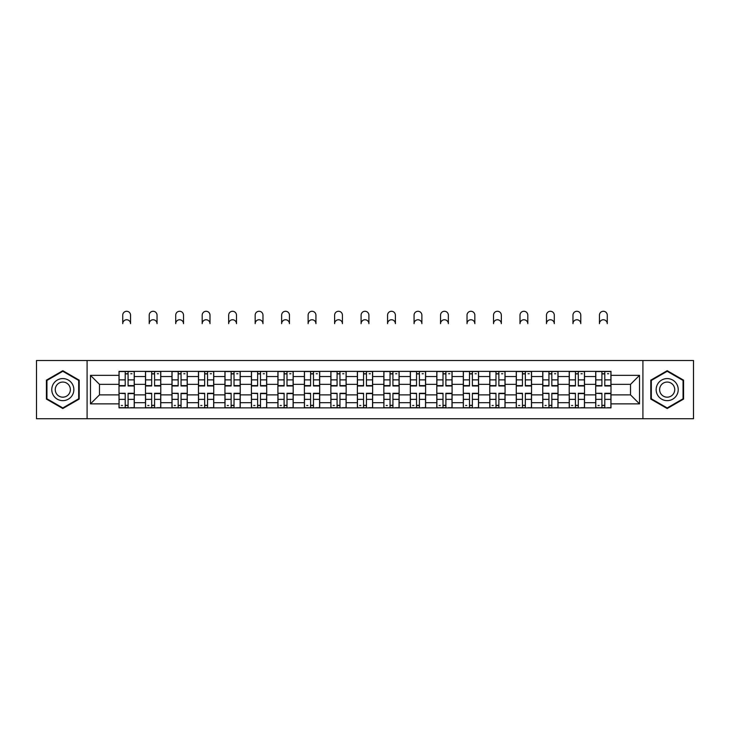<?xml version="1.0" encoding="UTF-8"?>
<svg xmlns="http://www.w3.org/2000/svg" width="730" height="730" viewBox="0 0 730 730"><rect width="100%" height="100%" fill="white"/><g stroke="black" fill="none" stroke-linecap="round" stroke-linejoin="round"><path stroke-width="1.09" d="M642.911 418.728L693.5 418.728L693.5 360.501L36.5 360.501L36.5 418.728L642.911 418.728L642.911 360.501M145.489 407.869L145.489 376.543L134.284 376.543L134.284 407.869M134.284 376.543L134.284 371.369M145.489 376.543L145.489 371.369M160.773 371.369L160.773 407.869M171.979 407.869L171.979 371.369M187.254 371.369L187.254 407.869M198.46 407.869L198.46 371.369M213.735 371.369L213.735 407.869M224.94 407.869L224.94 371.369M240.225 371.369L240.225 407.869M251.421 407.869L251.421 371.369M266.705 371.369L266.705 407.869M277.911 407.869L277.911 371.369M293.186 371.369L293.186 407.869M304.392 407.869L304.392 371.369M319.676 371.369L319.676 407.869M330.873 407.869L330.873 371.369M346.157 371.369L346.157 407.869M357.362 407.869L357.362 371.369M372.638 371.369L372.638 407.869M383.843 407.869L383.843 371.369M399.127 371.369L399.127 407.869M410.324 407.869L410.324 371.369M425.608 371.369L425.608 407.869M436.814 407.869L436.814 371.369M452.089 371.369L452.089 407.869M463.295 407.869L463.295 371.369M478.579 371.369L478.579 407.869M489.775 407.869L489.775 371.369M505.06 371.369L505.06 407.869M516.265 407.869L516.265 371.369M531.54 371.369L531.54 407.869M542.746 407.869L542.746 371.369M558.021 371.369L558.021 407.869M569.227 407.869L569.227 371.369M584.511 371.369L584.511 407.869M595.716 407.869L595.716 371.369M595.716 394.875L584.511 394.875M569.227 394.875L558.021 394.875M542.746 394.875L531.54 394.875M516.265 394.875L505.06 394.875M489.775 394.875L478.579 394.875M463.295 394.875L452.089 394.875M436.814 394.875L425.608 394.875M410.324 394.875L399.127 394.875M383.843 394.875L372.638 394.875M357.362 394.875L346.157 394.875M330.873 394.875L319.676 394.875M304.392 394.875L293.186 394.875M277.911 394.875L266.705 394.875M251.421 394.875L240.225 394.875M224.94 394.875L213.735 394.875M198.46 394.875L187.254 394.875M171.979 394.875L160.773 394.875M145.489 394.875L134.284 394.875M595.716 384.354L584.511 384.354M569.227 384.354L558.021 384.354M542.746 384.354L531.54 384.354M516.265 384.354L505.06 384.354M489.775 384.354L478.579 384.354M463.295 384.354L452.089 384.354M436.814 384.354L425.608 384.354M410.324 384.354L399.127 384.354M383.843 384.354L372.638 384.354M357.362 384.354L346.157 384.354M330.873 384.354L319.676 384.354M304.392 384.354L293.186 384.354M277.911 384.354L266.705 384.354M251.421 384.354L240.225 384.354M224.94 384.354L213.735 384.354M198.46 384.354L187.254 384.354M171.979 384.354L160.773 384.354M145.489 384.354L134.284 384.354M99.481 394.875L119.008 394.875L119.008 384.354L99.481 384.354L99.481 394.875L90.483 403.873L90.483 375.357L119.008 375.357L119.008 384.354M610.992 384.354L610.992 394.875L630.519 394.875L630.519 384.354L610.992 384.354L610.992 371.369L119.008 371.369L119.008 375.357M610.992 375.357L639.517 375.357L639.517 403.873L610.992 403.873L610.992 394.875M119.008 394.875L119.008 407.869L610.992 407.869L610.992 403.873M119.008 403.873L90.483 403.873M87.089 418.728L87.089 360.501M79.196 380.157L62.817 370.703L46.428 380.157L46.428 399.073L62.817 408.535L79.196 399.073L79.196 380.157M683.572 380.157L667.183 370.703L650.804 380.157L650.804 399.073L667.183 408.535L683.572 399.073L683.572 380.157M128.088 405.323L125.204 405.323M125.204 373.915L128.088 373.915M154.578 405.323L151.685 405.323M151.685 373.915L154.578 373.915M181.058 405.323L178.175 405.323M178.175 373.915L181.058 373.915M207.539 405.323L204.655 405.323M204.655 373.915L207.539 373.915M234.029 405.323L231.136 405.323M231.136 373.915L234.029 373.915M260.51 405.323L257.626 405.323M257.626 373.915L260.51 373.915M286.99 405.323L284.107 405.323M284.107 373.915L286.99 373.915M313.471 405.323L310.588 405.323M310.588 373.915L313.471 373.915M339.961 405.323L337.077 405.323M337.077 373.915L339.961 373.915M366.442 405.323L363.558 405.323M363.558 373.915L366.442 373.915M392.923 405.323L390.039 405.323M390.039 373.915L392.923 373.915M419.412 405.323L416.529 405.323M416.529 373.915L419.412 373.915M445.893 405.323L443.01 405.323M443.01 373.915L445.893 373.915M472.374 405.323L469.49 405.323M469.49 373.915L472.374 373.915M498.864 405.323L495.971 405.323M495.971 373.915L498.864 373.915M525.345 405.323L522.461 405.323M522.461 373.915L525.345 373.915M551.825 405.323L548.942 405.323M548.942 373.915L551.825 373.915M578.315 405.323L575.423 405.323M575.423 373.915L578.315 373.915M604.796 405.323L601.912 405.323M601.912 373.915L604.796 373.915M90.483 375.357L99.481 384.354M630.519 394.875L639.517 403.873M630.519 384.354L639.517 375.357M130.551 323.664A3.905 3.905 0 0 0 126.646 319.758A3.905 3.905 0 0 0 122.74 323.664L122.74 315.177A3.905 3.905 0 0 1 126.646 311.272A3.905 3.905 0 0 1 130.551 315.177L130.551 323.664M128.088 385.969L128.088 371.534L134.201 371.534L134.201 385.969L128.088 385.969M125.204 373.742L128.088 373.742M130.807 373.742L131.993 373.742M125.204 371.534L119.09 371.534L119.09 385.969L125.204 385.969L125.204 371.534L128.088 371.534M125.204 393.625L119.09 393.269L125.204 393.269L125.204 407.696L119.09 407.696L122.485 407.696M119.09 393.625L119.09 407.696M128.088 405.488L125.204 405.488M122.485 405.488L121.299 405.488M130.807 407.696L134.201 407.696L134.201 393.269L128.088 393.269L128.088 407.696L122.74 407.696M134.201 407.696L130.551 407.696M157.032 323.664A3.905 3.905 0 0 0 153.127 319.758A3.905 3.905 0 0 0 149.221 323.664L149.221 315.177A3.905 3.905 0 0 1 153.127 311.272A3.905 3.905 0 0 1 157.032 315.177L157.032 323.664M154.578 385.969L154.578 371.534L160.682 371.534L160.682 385.969L154.578 385.969M151.685 373.742L154.578 373.742M157.288 373.742L158.474 373.742M151.685 371.534L145.571 371.534L145.571 385.969L151.685 385.969L151.685 371.534L154.578 371.534M183.522 323.664A3.905 3.905 0 0 0 179.617 319.758A3.905 3.905 0 0 0 175.711 323.664L175.711 315.177A3.905 3.905 0 0 1 179.617 311.272A3.905 3.905 0 0 1 183.522 315.177L183.522 323.664M181.058 385.969L181.058 371.534L187.172 371.534L187.172 385.969L181.058 385.969M178.175 373.742L181.058 373.742M183.778 373.742L184.964 373.742M178.175 371.534L172.061 371.534L172.061 385.969L178.175 385.969L178.175 371.534L181.058 371.534M53.253 395.131A11.032 11.032 0 0 0 68.328 399.173A11.032 11.032 0 0 0 72.37 384.099A11.032 11.032 0 0 0 57.296 380.056A11.032 11.032 0 0 0 53.253 395.131M56.274 393.397A7.555 7.555 0 0 0 66.594 396.162A7.555 7.555 0 0 0 69.359 385.841A7.555 7.555 0 0 0 59.039 383.077A7.555 7.555 0 0 0 56.274 393.397M62.817 371.287L78.685 380.449L78.685 398.781L62.817 407.942L46.939 398.781L46.939 380.449L62.817 371.287M657.63 395.131A11.032 11.032 0 0 0 672.704 399.173A11.032 11.032 0 0 0 676.746 384.099A11.032 11.032 0 0 0 661.672 380.056A11.032 11.032 0 0 0 657.63 395.131M660.641 393.397A7.555 7.555 0 0 0 670.961 396.162A7.555 7.555 0 0 0 673.726 385.841A7.555 7.555 0 0 0 663.406 383.077A7.555 7.555 0 0 0 660.641 393.397M667.183 371.287L683.061 380.449L683.061 398.781L667.183 407.942L651.315 398.781L651.315 380.449L667.183 371.287M151.685 393.625L145.571 393.269L151.685 393.269L151.685 407.696L145.571 407.696L148.975 407.696M145.571 393.625L145.571 407.696M154.578 405.488L151.685 405.488M148.975 405.488L147.779 405.488M157.288 407.696L160.682 407.696L160.682 393.269L154.578 393.269L154.578 407.696L149.221 407.696M160.682 407.696L157.032 407.696M178.175 393.625L172.061 393.269L178.175 393.269L178.175 407.696L172.061 407.696L175.456 407.696M172.061 393.625L172.061 407.696M181.058 405.488L178.175 405.488M175.456 405.488L174.269 405.488M183.778 407.696L187.172 407.696L187.172 393.269L181.058 393.269L181.058 407.696L175.711 407.696M187.172 407.696L183.522 407.696M210.003 323.664A3.905 3.905 0 0 0 206.097 319.758A3.905 3.905 0 0 0 202.192 323.664L202.192 315.177A3.905 3.905 0 0 1 206.097 311.272A3.905 3.905 0 0 1 210.003 315.177L210.003 323.664M207.539 385.969L207.539 371.534L213.653 371.534L213.653 385.969L207.539 385.969M204.655 373.742L207.539 373.742M210.258 373.742L211.445 373.742M204.655 371.534L198.542 371.534L198.542 385.969L204.655 385.969L204.655 371.534L207.539 371.534M236.484 323.664A3.905 3.905 0 0 0 232.578 319.758A3.905 3.905 0 0 0 228.672 323.664L228.672 315.177A3.905 3.905 0 0 1 232.578 311.272A3.905 3.905 0 0 1 236.484 315.177L236.484 323.664M234.029 385.969L234.029 371.534L240.134 371.534L240.134 385.969L234.029 385.969M231.136 373.742L234.029 373.742M236.739 373.742L237.925 373.742M231.136 371.534L225.022 371.534L225.022 385.969L231.136 385.969L231.136 371.534L234.029 371.534M262.973 323.664A3.905 3.905 0 0 0 259.068 319.758A3.905 3.905 0 0 0 255.162 323.664L255.162 315.177A3.905 3.905 0 0 1 259.068 311.272A3.905 3.905 0 0 1 262.973 315.177L262.973 323.664M260.51 385.969L260.51 371.534L266.623 371.534L266.623 385.969L260.51 385.969M257.626 373.742L260.51 373.742M263.229 373.742L264.415 373.742M257.626 371.534L251.512 371.534L251.512 385.969L257.626 385.969L257.626 371.534L260.51 371.534M204.655 393.625L198.542 393.269L204.655 393.269L204.655 407.696L198.542 407.696L201.936 407.696M198.542 393.625L198.542 407.696M207.539 405.488L204.655 405.488M201.936 405.488L200.75 405.488M210.258 407.696L213.653 407.696L213.653 393.269L207.539 393.269L207.539 407.696L202.192 407.696M213.653 407.696L210.003 407.696M231.136 393.625L225.022 393.269L231.136 393.269L231.136 407.696L225.022 407.696L228.426 407.696M225.022 393.625L225.022 407.696M234.029 405.488L231.136 405.488M228.426 405.488L227.231 405.488M236.739 407.696L240.134 407.696L240.134 393.269L234.029 393.269L234.029 407.696L228.672 407.696M240.134 407.696L236.484 407.696M257.626 393.625L251.512 393.269L257.626 393.269L257.626 407.696L251.512 407.696L254.907 407.696M251.512 393.625L251.512 407.696M260.51 405.488L257.626 405.488M254.907 405.488L253.721 405.488M263.229 407.696L266.623 407.696L266.623 393.269L260.51 393.269L260.51 407.696L255.162 407.696M266.623 407.696L262.973 407.696M289.454 323.664A3.905 3.905 0 0 0 285.549 319.758A3.905 3.905 0 0 0 281.643 323.664L281.643 315.177A3.905 3.905 0 0 1 285.549 311.272A3.905 3.905 0 0 1 289.454 315.177L289.454 323.664M286.99 385.969L286.99 371.534L293.104 371.534L293.104 385.969L286.99 385.969M284.107 373.742L286.99 373.742M289.71 373.742L290.896 373.742M284.107 371.534L277.993 371.534L277.993 385.969L284.107 385.969L284.107 371.534L286.99 371.534M284.107 393.625L277.993 393.269L284.107 393.269L284.107 407.696L277.993 407.696L281.388 407.696M277.993 393.625L277.993 407.696M286.99 405.488L284.107 405.488M281.388 405.488L280.201 405.488M289.71 407.696L293.104 407.696L293.104 393.269L286.99 393.269L286.99 407.696L281.643 407.696M293.104 407.696L289.454 407.696M315.935 323.664A3.905 3.905 0 0 0 312.029 319.758A3.905 3.905 0 0 0 308.124 323.664L308.124 315.177A3.905 3.905 0 0 1 312.029 311.272A3.905 3.905 0 0 1 315.935 315.177L315.935 323.664M313.471 385.969L313.471 371.534L319.585 371.534L319.585 385.969L313.471 385.969M310.588 373.742L313.471 373.742M316.19 373.742L317.377 373.742M310.588 371.534L304.474 371.534L304.474 385.969L310.588 385.969L310.588 371.534L313.471 371.534M310.588 393.625L304.474 393.269L310.588 393.269L310.588 407.696L304.474 407.696L307.877 407.696M304.474 393.625L304.474 407.696M313.471 405.488L310.588 405.488M307.877 405.488L306.682 405.488M316.19 407.696L319.585 407.696L319.585 393.269L313.471 393.269L313.471 407.696L308.124 407.696M319.585 407.696L315.935 407.696M342.425 323.664A3.905 3.905 0 0 0 338.519 319.758A3.905 3.905 0 0 0 334.614 323.664L334.614 315.177A3.905 3.905 0 0 1 338.519 311.272A3.905 3.905 0 0 1 342.425 315.177L342.425 323.664M339.961 385.969L339.961 371.534L346.075 371.534L346.075 385.969L339.961 385.969M337.077 373.742L339.961 373.742M342.671 373.742L343.866 373.742M337.077 371.534L330.964 371.534L330.964 385.969L337.077 385.969L337.077 371.534L339.961 371.534M337.077 393.625L330.964 393.269L337.077 393.269L337.077 407.696L330.964 407.696L334.358 407.696M330.964 393.625L330.964 407.696M339.961 405.488L337.077 405.488M334.358 405.488L333.172 405.488M342.671 407.696L346.075 407.696L346.075 393.269L339.961 393.269L339.961 407.696L334.614 407.696M346.075 407.696L342.425 407.696M368.905 323.664A3.905 3.905 0 0 0 365 319.758A3.905 3.905 0 0 0 361.095 323.664L361.095 315.177A3.905 3.905 0 0 1 365 311.272A3.905 3.905 0 0 1 368.905 315.177L368.905 323.664M366.442 385.969L366.442 371.534L372.555 371.534L372.555 385.969L366.442 385.969M363.558 373.742L366.442 373.742M369.161 373.742L370.347 373.742M363.558 371.534L357.445 371.534L357.445 385.969L363.558 385.969L363.558 371.534L366.442 371.534M363.558 393.625L357.445 393.269L363.558 393.269L363.558 407.696L357.445 407.696L360.839 407.696M357.445 393.625L357.445 407.696M366.442 405.488L363.558 405.488M360.839 405.488L359.653 405.488M369.161 407.696L372.555 407.696L372.555 393.269L366.442 393.269L366.442 407.696L361.095 407.696M372.555 407.696L368.905 407.696M395.386 323.664A3.905 3.905 0 0 0 391.481 319.758A3.905 3.905 0 0 0 387.575 323.664L387.575 315.177A3.905 3.905 0 0 1 391.481 311.272A3.905 3.905 0 0 1 395.386 315.177L395.386 323.664M392.923 385.969L392.923 371.534L399.036 371.534L399.036 385.969L392.923 385.969M390.039 373.742L392.923 373.742M395.642 373.742L396.828 373.742M390.039 371.534L383.925 371.534L383.925 385.969L390.039 385.969L390.039 371.534L392.923 371.534M390.039 393.625L383.925 393.269L390.039 393.269L390.039 407.696L383.925 407.696L387.329 407.696M383.925 393.625L383.925 407.696M392.923 405.488L390.039 405.488M387.329 405.488L386.134 405.488M395.642 407.696L399.036 407.696L399.036 393.269L392.923 393.269L392.923 407.696L387.575 407.696M399.036 407.696L395.386 407.696M421.876 323.664A3.905 3.905 0 0 0 417.971 319.758A3.905 3.905 0 0 0 414.065 323.664L414.065 315.177A3.905 3.905 0 0 1 417.971 311.272A3.905 3.905 0 0 1 421.876 315.177L421.876 323.664M419.412 385.969L419.412 371.534L425.526 371.534L425.526 385.969L419.412 385.969M416.529 373.742L419.412 373.742M422.123 373.742L423.318 373.742M416.529 371.534L410.415 371.534L410.415 385.969L416.529 385.969L416.529 371.534L419.412 371.534M416.529 393.625L410.415 393.269L416.529 393.269L416.529 407.696L410.415 407.696L413.81 407.696M410.415 393.625L410.415 407.696M419.412 405.488L416.529 405.488M413.81 405.488L412.623 405.488M422.123 407.696L425.526 407.696L425.526 393.269L419.412 393.269L419.412 407.696L414.065 407.696M425.526 407.696L421.876 407.696M448.357 323.664A3.905 3.905 0 0 0 444.451 319.758A3.905 3.905 0 0 0 440.546 323.664L440.546 315.177A3.905 3.905 0 0 1 444.451 311.272A3.905 3.905 0 0 1 448.357 315.177L448.357 323.664M445.893 385.969L445.893 371.534L452.007 371.534L452.007 385.969L445.893 385.969M443.01 373.742L445.893 373.742M448.612 373.742L449.799 373.742M443.01 371.534L436.896 371.534L436.896 385.969L443.01 385.969L443.01 371.534L445.893 371.534M443.01 393.625L436.896 393.269L443.01 393.269L443.01 407.696L436.896 407.696L440.29 407.696M436.896 393.625L436.896 407.696M445.893 405.488L443.01 405.488M440.29 405.488L439.104 405.488M448.612 407.696L452.007 407.696L452.007 393.269L445.893 393.269L445.893 407.696L440.546 407.696M452.007 407.696L448.357 407.696M474.838 323.664A3.905 3.905 0 0 0 470.932 319.758A3.905 3.905 0 0 0 467.027 323.664L467.027 315.177A3.905 3.905 0 0 1 470.932 311.272A3.905 3.905 0 0 1 474.838 315.177L474.838 323.664M472.374 385.969L472.374 371.534L478.488 371.534L478.488 385.969L472.374 385.969M469.49 373.742L472.374 373.742M475.093 373.742L476.279 373.742M469.49 371.534L463.377 371.534L463.377 385.969L469.49 385.969L469.49 371.534L472.374 371.534M469.49 393.625L463.377 393.269L469.49 393.269L469.49 407.696L463.377 407.696L466.771 407.696M463.377 393.625L463.377 407.696M472.374 405.488L469.49 405.488M466.771 405.488L465.585 405.488M475.093 407.696L478.488 407.696L478.488 393.269L472.374 393.269L472.374 407.696L467.027 407.696M478.488 407.696L474.838 407.696M501.327 323.664A3.905 3.905 0 0 0 497.422 319.758A3.905 3.905 0 0 0 493.517 323.664L493.517 315.177A3.905 3.905 0 0 1 497.422 311.272A3.905 3.905 0 0 1 501.327 315.177L501.327 323.664M498.864 385.969L498.864 371.534L504.977 371.534L504.977 385.969L498.864 385.969M495.971 373.742L498.864 373.742M501.574 373.742L502.769 373.742M495.971 371.534L489.867 371.534L489.867 385.969L495.971 385.969L495.971 371.534L498.864 371.534M495.971 393.625L489.867 393.269L495.971 393.269L495.971 407.696L489.867 407.696L493.261 407.696M489.867 393.625L489.867 407.696M498.864 405.488L495.971 405.488M493.261 405.488L492.075 405.488M501.574 407.696L504.977 407.696L504.977 393.269L498.864 393.269L498.864 407.696L493.517 407.696M504.977 407.696L501.327 407.696M527.808 323.664A3.905 3.905 0 0 0 523.903 319.758A3.905 3.905 0 0 0 519.997 323.664L519.997 315.177A3.905 3.905 0 0 1 523.903 311.272A3.905 3.905 0 0 1 527.808 315.177L527.808 323.664M525.345 385.969L525.345 371.534L531.458 371.534L531.458 385.969L525.345 385.969M522.461 373.742L525.345 373.742M528.064 373.742L529.25 373.742M522.461 371.534L516.347 371.534L516.347 385.969L522.461 385.969L522.461 371.534L525.345 371.534M522.461 393.625L516.347 393.269L522.461 393.269L522.461 407.696L516.347 407.696L519.742 407.696M516.347 393.625L516.347 407.696M525.345 405.488L522.461 405.488M519.742 405.488L518.555 405.488M528.064 407.696L531.458 407.696L531.458 393.269L525.345 393.269L525.345 407.696L519.997 407.696M531.458 407.696L527.808 407.696M554.289 323.664A3.905 3.905 0 0 0 550.383 319.758A3.905 3.905 0 0 0 546.478 323.664L546.478 315.177A3.905 3.905 0 0 1 550.383 311.272A3.905 3.905 0 0 1 554.289 315.177L554.289 323.664M551.825 385.969L551.825 371.534L557.939 371.534L557.939 385.969L551.825 385.969M548.942 373.742L551.825 373.742M554.544 373.742L555.731 373.742M548.942 371.534L542.828 371.534L542.828 385.969L548.942 385.969L548.942 371.534L551.825 371.534M548.942 393.625L542.828 393.269L548.942 393.269L548.942 407.696L542.828 407.696L546.222 407.696M542.828 393.625L542.828 407.696M551.825 405.488L548.942 405.488M546.222 405.488L545.036 405.488M554.544 407.696L557.939 407.696L557.939 393.269L551.825 393.269L551.825 407.696L546.478 407.696M557.939 407.696L554.289 407.696M580.779 323.664A3.905 3.905 0 0 0 576.873 319.758A3.905 3.905 0 0 0 572.968 323.664L572.968 315.177A3.905 3.905 0 0 1 576.873 311.272A3.905 3.905 0 0 1 580.779 315.177L580.779 323.664M578.315 385.969L578.315 371.534L584.429 371.534L584.429 385.969L578.315 385.969M575.423 373.742L578.315 373.742M581.025 373.742L582.221 373.742M575.423 371.534L569.318 371.534L569.318 385.969L575.423 385.969L575.423 371.534L578.315 371.534M575.423 393.625L569.318 393.269L575.423 393.269L575.423 407.696L569.318 407.696L572.712 407.696M569.318 393.625L569.318 407.696M578.315 405.488L575.423 405.488M572.712 405.488L571.526 405.488M581.025 407.696L584.429 407.696L584.429 393.269L578.315 393.269L578.315 407.696L572.968 407.696M584.429 407.696L580.779 407.696M607.26 323.664A3.905 3.905 0 0 0 603.354 319.758A3.905 3.905 0 0 0 599.449 323.664L599.449 315.177A3.905 3.905 0 0 1 603.354 311.272A3.905 3.905 0 0 1 607.26 315.177L607.26 323.664M604.796 385.969L604.796 371.534L610.91 371.534L610.91 385.969L604.796 385.969M601.912 373.742L604.796 373.742M607.515 373.742L608.701 373.742M601.912 371.534L595.799 371.534L595.799 385.969L601.912 385.969L601.912 371.534L604.796 371.534M601.912 393.625L595.799 393.269L601.912 393.269L601.912 407.696L595.799 407.696L599.193 407.696M595.799 393.625L595.799 407.696M604.796 405.488L601.912 405.488M599.193 405.488L598.007 405.488M607.515 407.696L610.91 407.696L610.91 393.269L604.796 393.269L604.796 407.696L599.449 407.696M610.91 407.696L607.26 407.696M569.227 376.543L558.021 376.543M542.746 376.543L531.54 376.543M516.265 376.543L505.06 376.543M489.775 376.543L478.579 376.543M463.295 376.543L452.089 376.543M436.814 376.543L425.608 376.543M410.324 376.543L399.127 376.543M383.843 376.543L372.638 376.543M357.362 376.543L346.157 376.543M330.873 376.543L319.676 376.543M304.392 376.543L293.186 376.543M277.911 376.543L266.705 376.543M251.421 376.543L240.225 376.543M224.94 376.543L213.735 376.543M198.46 376.543L187.254 376.543M171.979 376.543L160.773 376.543M595.716 376.543L584.511 376.543M569.227 402.686L558.021 402.686M542.746 402.686L531.54 402.686M516.265 402.686L505.06 402.686M489.775 402.686L478.579 402.686M463.295 402.686L452.089 402.686M436.814 402.686L425.608 402.686M410.324 402.686L399.127 402.686M383.843 402.686L372.638 402.686M357.362 402.686L346.157 402.686M330.873 402.686L319.676 402.686M304.392 402.686L293.186 402.686M277.911 402.686L266.705 402.686M251.421 402.686L240.225 402.686M224.94 402.686L213.735 402.686M198.46 402.686L187.254 402.686M171.979 402.686L160.773 402.686M145.489 402.686L134.284 402.686M595.716 402.686L584.511 402.686M128.088 385.604L134.201 385.604M128.088 379.874L134.201 379.874M119.09 385.604L125.204 385.604M119.09 379.874L125.204 379.874M125.204 399.356L119.09 399.356M134.201 393.625L128.088 393.625M134.201 399.356L128.088 399.356M154.578 385.604L160.682 385.604M154.578 379.874L160.682 379.874M145.571 385.604L151.685 385.604M145.571 379.874L151.685 379.874M181.058 385.604L187.172 385.604M181.058 379.874L187.172 379.874M172.061 385.604L178.175 385.604M172.061 379.874L178.175 379.874M151.685 399.356L145.571 399.356M160.682 393.625L154.578 393.625M160.682 399.356L154.578 399.356M178.175 399.356L172.061 399.356M187.172 393.625L181.058 393.625M187.172 399.356L181.058 399.356M207.539 385.604L213.653 385.604M207.539 379.874L213.653 379.874M198.542 385.604L204.655 385.604M198.542 379.874L204.655 379.874M234.029 385.604L240.134 385.604M234.029 379.874L240.134 379.874M225.022 385.604L231.136 385.604M225.022 379.874L231.136 379.874M260.51 385.604L266.623 385.604M260.51 379.874L266.623 379.874M251.512 385.604L257.626 385.604M251.512 379.874L257.626 379.874M204.655 399.356L198.542 399.356M213.653 393.625L207.539 393.625M213.653 399.356L207.539 399.356M231.136 399.356L225.022 399.356M240.134 393.625L234.029 393.625M240.134 399.356L234.029 399.356M257.626 399.356L251.512 399.356M266.623 393.625L260.51 393.625M266.623 399.356L260.51 399.356M286.99 385.604L293.104 385.604M286.99 379.874L293.104 379.874M277.993 385.604L284.107 385.604M277.993 379.874L284.107 379.874M284.107 399.356L277.993 399.356M293.104 393.625L286.99 393.625M293.104 399.356L286.99 399.356M313.471 385.604L319.585 385.604M313.471 379.874L319.585 379.874M304.474 385.604L310.588 385.604M304.474 379.874L310.588 379.874M310.588 399.356L304.474 399.356M319.585 393.625L313.471 393.625M319.585 399.356L313.471 399.356M339.961 385.604L346.075 385.604M339.961 379.874L346.075 379.874M330.964 385.604L337.077 385.604M330.964 379.874L337.077 379.874M337.077 399.356L330.964 399.356M346.075 393.625L339.961 393.625M346.075 399.356L339.961 399.356M366.442 385.604L372.555 385.604M366.442 379.874L372.555 379.874M357.445 385.604L363.558 385.604M357.445 379.874L363.558 379.874M363.558 399.356L357.445 399.356M372.555 393.625L366.442 393.625M372.555 399.356L366.442 399.356M392.923 385.604L399.036 385.604M392.923 379.874L399.036 379.874M383.925 385.604L390.039 385.604M383.925 379.874L390.039 379.874M390.039 399.356L383.925 399.356M399.036 393.625L392.923 393.625M399.036 399.356L392.923 399.356M419.412 385.604L425.526 385.604M419.412 379.874L425.526 379.874M410.415 385.604L416.529 385.604M410.415 379.874L416.529 379.874M416.529 399.356L410.415 399.356M425.526 393.625L419.412 393.625M425.526 399.356L419.412 399.356M445.893 385.604L452.007 385.604M445.893 379.874L452.007 379.874M436.896 385.604L443.01 385.604M436.896 379.874L443.01 379.874M443.01 399.356L436.896 399.356M452.007 393.625L445.893 393.625M452.007 399.356L445.893 399.356M472.374 385.604L478.488 385.604M472.374 379.874L478.488 379.874M463.377 385.604L469.49 385.604M463.377 379.874L469.49 379.874M469.49 399.356L463.377 399.356M478.488 393.625L472.374 393.625M478.488 399.356L472.374 399.356M498.864 385.604L504.977 385.604M498.864 379.874L504.977 379.874M489.867 385.604L495.971 385.604M489.867 379.874L495.971 379.874M495.971 399.356L489.867 399.356M504.977 393.625L498.864 393.625M504.977 399.356L498.864 399.356M525.345 385.604L531.458 385.604M525.345 379.874L531.458 379.874M516.347 385.604L522.461 385.604M516.347 379.874L522.461 379.874M522.461 399.356L516.347 399.356M531.458 393.625L525.345 393.625M531.458 399.356L525.345 399.356M551.825 385.604L557.939 385.604M551.825 379.874L557.939 379.874M542.828 385.604L548.942 385.604M542.828 379.874L548.942 379.874M548.942 399.356L542.828 399.356M557.939 393.625L551.825 393.625M557.939 399.356L551.825 399.356M578.315 385.604L584.429 385.604M578.315 379.874L584.429 379.874M569.318 385.604L575.423 385.604M569.318 379.874L575.423 379.874M575.423 399.356L569.318 399.356M584.429 393.625L578.315 393.625M584.429 399.356L578.315 399.356M604.796 385.604L610.91 385.604M604.796 379.874L610.91 379.874M595.799 385.604L601.912 385.604M595.799 379.874L601.912 379.874M601.912 399.356L595.799 399.356M610.91 393.625L604.796 393.625M610.91 399.356L604.796 399.356"/></g></svg>
